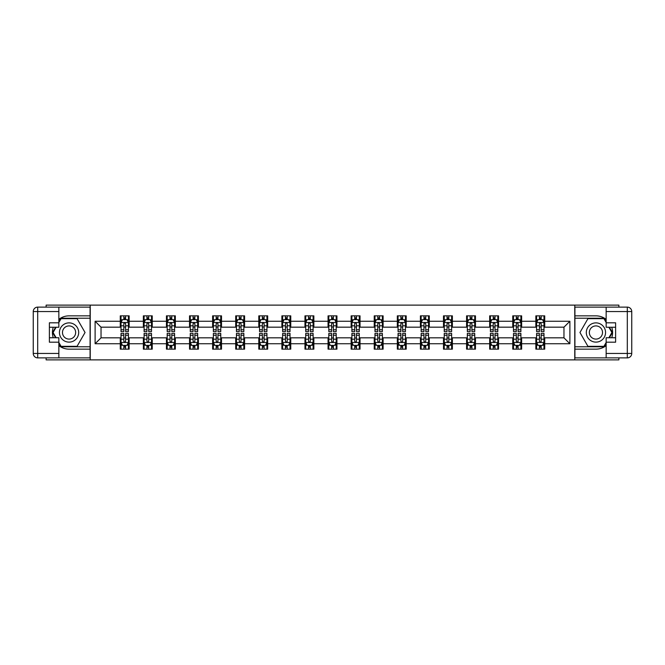 <?xml version="1.0" encoding="UTF-8"?>
<svg xmlns="http://www.w3.org/2000/svg" width="665" height="665" viewBox="0 0 665 665"><rect width="100%" height="100%" fill="white"/><g stroke="black" fill="none" stroke-linecap="round" stroke-linejoin="round"><path stroke-width="1" d="M46.126 357.878L46.126 359.881L618.874 359.881L618.874 357.878M618.874 307.122L618.874 305.119L574.768 305.119L574.768 359.881M574.768 305.119L46.126 305.119L46.126 307.122M90.232 359.881L90.232 305.119M544.726 321.253L544.726 315.85L535.849 315.85L535.849 321.253L521.643 321.253L521.643 315.85L512.757 315.85L512.757 321.253L498.55 321.253L498.55 315.85L489.673 315.85L489.673 321.253L475.467 321.253L475.467 315.85L466.589 315.85L466.589 321.253L452.375 321.253L452.375 315.85L443.497 315.85L443.497 321.253L429.291 321.253L429.291 315.85L420.413 315.85L420.413 321.253L406.199 321.253L406.199 315.85L397.321 315.85L397.321 321.253L383.115 321.253L383.115 315.85L374.237 315.85L374.237 321.253L360.031 321.253L360.031 315.85L351.145 315.85L351.145 321.253L336.939 321.253L336.939 315.85L328.061 315.85L328.061 321.253L313.855 321.253L313.855 315.85L304.969 315.85L304.969 321.253L290.763 321.253L290.763 315.85L281.885 315.85L281.885 321.253L267.679 321.253L267.679 315.85L258.801 315.85L258.801 321.253L244.587 321.253L244.587 315.85L235.709 315.85L235.709 321.253L221.503 321.253L221.503 315.85L212.625 315.85L212.625 321.253L198.411 321.253L198.411 315.85L189.533 315.85L189.533 321.253L175.327 321.253L175.327 315.85L166.45 315.85L166.45 321.253L152.243 321.253L152.243 315.85L143.357 315.85L143.357 321.253L129.151 321.253L129.151 315.85L120.274 315.85L120.274 321.253L95.112 321.253L95.112 343.747L101.03 337.828L120.274 337.828L120.274 349.15L129.151 349.15L129.151 337.828L143.357 337.828L143.357 349.15L152.243 349.15L152.243 337.828L166.45 337.828L166.45 349.15L175.327 349.15L175.327 337.828L189.533 337.828L189.533 349.15L198.411 349.15L198.411 337.828L212.625 337.828L212.625 349.15L221.503 349.15L221.503 337.828L235.709 337.828L235.709 349.15L244.587 349.15L244.587 337.828L258.801 337.828L258.801 349.15L267.679 349.15L267.679 337.828L281.885 337.828L281.885 349.15L290.763 349.15L290.763 337.828L304.969 337.828L304.969 349.15L313.855 349.15L313.855 337.828L328.061 337.828L328.061 349.15L336.939 349.15L336.939 337.828L351.145 337.828L351.145 349.15L360.031 349.15L360.031 337.828L374.237 337.828L374.237 349.15L383.115 349.15L383.115 337.828L397.321 337.828L397.321 349.15L406.199 349.15L406.199 337.828L420.413 337.828L420.413 349.15L429.291 349.15L429.291 337.828L443.497 337.828L443.497 349.15L452.375 349.15L452.375 337.828L466.589 337.828L466.589 349.15L475.467 349.15L475.467 337.828L489.673 337.828L489.673 349.15L498.55 349.15L498.55 337.828L512.757 337.828L512.757 349.15L521.643 349.15L521.643 337.828L535.849 337.828L535.849 349.15L544.726 349.15L544.726 337.828L563.97 337.828L563.97 327.172L544.726 327.172L544.726 321.253L569.888 321.253L569.888 343.747L544.726 343.747M535.849 343.747L521.643 343.747M512.757 343.747L498.55 343.747M489.673 343.747L475.467 343.747M466.589 343.747L452.375 343.747M443.497 343.747L429.291 343.747M420.413 343.747L406.199 343.747M397.321 343.747L383.115 343.747M374.237 343.747L360.031 343.747M351.145 343.747L336.939 343.747M328.061 343.747L313.855 343.747M304.969 343.747L290.763 343.747M281.885 343.747L267.679 343.747M258.801 343.747L244.587 343.747M235.709 343.747L221.503 343.747M212.625 343.747L198.411 343.747M189.533 343.747L175.327 343.747M166.45 343.747L152.243 343.747M143.357 343.747L129.151 343.747M120.274 343.747L95.112 343.747M535.849 321.253L535.849 327.172L521.643 327.172L521.643 321.253M512.757 321.253L512.757 327.172L498.55 327.172L498.55 321.253M489.673 321.253L489.673 327.172L475.467 327.172L475.467 321.253M466.589 321.253L466.589 327.172L452.375 327.172L452.375 321.253M443.497 321.253L443.497 327.172L429.291 327.172L429.291 321.253M420.413 321.253L420.413 327.172L406.199 327.172L406.199 321.253M397.321 321.253L397.321 327.172L383.115 327.172L383.115 321.253M374.237 321.253L374.237 327.172L360.031 327.172L360.031 321.253M351.145 321.253L351.145 327.172L336.939 327.172L336.939 321.253M328.061 321.253L328.061 327.172L313.855 327.172L313.855 321.253M304.969 321.253L304.969 327.172L290.763 327.172L290.763 321.253M281.885 321.253L281.885 327.172L267.679 327.172L267.679 321.253M258.801 321.253L258.801 327.172L244.587 327.172L244.587 321.253M235.709 321.253L235.709 327.172L221.503 327.172L221.503 321.253M212.625 321.253L212.625 327.172L198.411 327.172L198.411 321.253M189.533 321.253L189.533 327.172L175.327 327.172L175.327 321.253M166.45 321.253L166.45 327.172L152.243 327.172L152.243 321.253M143.357 321.253L143.357 327.172L129.151 327.172L129.151 321.253M120.274 321.253L120.274 327.172L101.03 327.172L95.112 321.253M101.03 327.172L101.03 337.828M569.888 343.747L563.97 337.828M563.97 327.172L569.888 321.253M120.274 319.549L121.013 319.549M123.823 319.549L125.602 319.549M128.411 319.549L129.151 319.549M120.274 327.022L121.013 327.022M123.823 327.022L125.602 327.022M128.411 327.022L129.151 327.022M120.274 337.978L121.013 337.978M123.823 337.978L125.602 337.978M128.411 337.978L129.151 337.978M120.274 345.451L121.013 345.451M123.823 345.451L125.602 345.451M128.411 345.451L129.151 345.451M143.357 337.978L144.097 337.978M146.915 337.978L148.686 337.978M151.504 337.978L152.243 337.978M143.357 345.451L144.097 345.451M146.915 345.451L148.686 345.451M151.504 345.451L152.243 345.451M143.357 319.549L144.097 319.549M146.915 319.549L148.686 319.549M151.504 319.549L152.243 319.549M143.357 327.022L144.097 327.022M146.915 327.022L148.686 327.022M151.504 327.022L152.243 327.022M166.45 337.978L167.189 337.978M169.999 337.978L171.778 337.978M174.587 337.978L175.327 337.978M166.45 345.451L167.189 345.451M169.999 345.451L171.778 345.451M174.587 345.451L175.327 345.451M166.45 319.549L167.189 319.549M169.999 319.549L171.778 319.549M174.587 319.549L175.327 319.549M166.45 327.022L167.189 327.022M169.999 327.022L171.778 327.022M174.587 327.022L175.327 327.022M189.533 337.978L190.273 337.978M193.083 337.978L194.862 337.978M197.671 337.978L198.411 337.978M189.533 345.451L190.273 345.451M193.083 345.451L194.862 345.451M197.671 345.451L198.411 345.451M189.533 319.549L190.273 319.549M193.083 319.549L194.862 319.549M197.671 319.549L198.411 319.549M189.533 327.022L190.273 327.022M193.083 327.022L194.862 327.022M197.671 327.022L198.411 327.022M212.625 337.978L213.365 337.978M216.175 337.978L217.954 337.978M220.763 337.978L221.503 337.978M212.625 345.451L213.365 345.451M216.175 345.451L217.954 345.451M220.763 345.451L221.503 345.451M212.625 319.549L213.365 319.549M216.175 319.549L217.954 319.549M220.763 319.549L221.503 319.549M212.625 327.022L213.365 327.022M216.175 327.022L217.954 327.022M220.763 327.022L221.503 327.022M235.709 337.978L236.449 337.978M239.259 337.978L241.038 337.978M243.847 337.978L244.587 337.978M235.709 345.451L236.449 345.451M239.259 345.451L241.038 345.451M243.847 345.451L244.587 345.451M235.709 319.549L236.449 319.549M239.259 319.549L241.038 319.549M243.847 319.549L244.587 319.549M235.709 327.022L236.449 327.022M239.259 327.022L241.038 327.022M243.847 327.022L244.587 327.022M258.801 337.978L259.541 337.978M262.351 337.978L264.121 337.978M266.939 337.978L267.679 337.978M258.801 345.451L259.541 345.451M262.351 345.451L264.121 345.451M266.939 345.451L267.679 345.451M258.801 319.549L259.541 319.549M262.351 319.549L264.121 319.549M266.939 319.549L267.679 319.549M258.801 327.022L259.541 327.022M262.351 327.022L264.121 327.022M266.939 327.022L267.679 327.022M281.885 337.978L282.625 337.978M285.435 337.978L287.214 337.978M290.023 337.978L290.763 337.978M281.885 345.451L282.625 345.451M285.435 345.451L287.214 345.451M290.023 345.451L290.763 345.451M281.885 319.549L282.625 319.549M285.435 319.549L287.214 319.549M290.023 319.549L290.763 319.549M281.885 327.022L282.625 327.022M285.435 327.022L287.214 327.022M290.023 327.022L290.763 327.022M304.969 337.978L305.709 337.978M308.527 337.978L310.297 337.978M313.115 337.978L313.855 337.978M304.969 345.451L305.709 345.451M308.527 345.451L310.297 345.451M313.115 345.451L313.855 345.451M304.969 319.549L305.709 319.549M308.527 319.549L310.297 319.549M313.115 319.549L313.855 319.549M304.969 327.022L305.709 327.022M308.527 327.022L310.297 327.022M313.115 327.022L313.855 327.022M328.061 337.978L328.801 337.978M331.611 337.978L333.389 337.978M336.199 337.978L336.939 337.978M328.061 345.451L328.801 345.451M331.611 345.451L333.389 345.451M336.199 345.451L336.939 345.451M328.061 319.549L328.801 319.549M331.611 319.549L333.389 319.549M336.199 319.549L336.939 319.549M328.061 327.022L328.801 327.022M331.611 327.022L333.389 327.022M336.199 327.022L336.939 327.022M351.145 337.978L351.885 337.978M354.703 337.978L356.473 337.978M359.291 337.978L360.031 337.978M351.145 345.451L351.885 345.451M354.703 345.451L356.473 345.451M359.291 345.451L360.031 345.451M351.145 319.549L351.885 319.549M354.703 319.549L356.473 319.549M359.291 319.549L360.031 319.549M351.145 327.022L351.885 327.022M354.703 327.022L356.473 327.022M359.291 327.022L360.031 327.022M374.237 337.978L374.977 337.978M377.787 337.978L379.565 337.978M382.375 337.978L383.115 337.978M374.237 345.451L374.977 345.451M377.787 345.451L379.565 345.451M382.375 345.451L383.115 345.451M374.237 319.549L374.977 319.549M377.787 319.549L379.565 319.549M382.375 319.549L383.115 319.549M374.237 327.022L374.977 327.022M377.787 327.022L379.565 327.022M382.375 327.022L383.115 327.022M397.321 337.978L398.061 337.978M400.879 337.978L402.649 337.978M405.459 337.978L406.199 337.978M397.321 345.451L398.061 345.451M400.879 345.451L402.649 345.451M405.459 345.451L406.199 345.451M397.321 319.549L398.061 319.549M400.879 319.549L402.649 319.549M405.459 319.549L406.199 319.549M397.321 327.022L398.061 327.022M400.879 327.022L402.649 327.022M405.459 327.022L406.199 327.022M420.413 337.978L421.153 337.978M423.962 337.978L425.741 337.978M428.551 337.978L429.291 337.978M420.413 345.451L421.153 345.451M423.962 345.451L425.741 345.451M428.551 345.451L429.291 345.451M420.413 319.549L421.153 319.549M423.962 319.549L425.741 319.549M428.551 319.549L429.291 319.549M420.413 327.022L421.153 327.022M423.962 327.022L425.741 327.022M428.551 327.022L429.291 327.022M443.497 337.978L444.237 337.978M447.046 337.978L448.825 337.978M451.635 337.978L452.375 337.978M443.497 345.451L444.237 345.451M447.046 345.451L448.825 345.451M451.635 345.451L452.375 345.451M443.497 319.549L444.237 319.549M447.046 319.549L448.825 319.549M451.635 319.549L452.375 319.549M443.497 327.022L444.237 327.022M447.046 327.022L448.825 327.022M451.635 327.022L452.375 327.022M466.589 337.978L467.329 337.978M470.138 337.978L471.917 337.978M474.727 337.978L475.467 337.978M466.589 345.451L467.329 345.451M470.138 345.451L471.917 345.451M474.727 345.451L475.467 345.451M466.589 319.549L467.329 319.549M470.138 319.549L471.917 319.549M474.727 319.549L475.467 319.549M466.589 327.022L467.329 327.022M470.138 327.022L471.917 327.022M474.727 327.022L475.467 327.022M489.673 337.978L490.413 337.978M493.222 337.978L495.001 337.978M497.811 337.978L498.55 337.978M489.673 345.451L490.413 345.451M493.222 345.451L495.001 345.451M497.811 345.451L498.55 345.451M489.673 319.549L490.413 319.549M493.222 319.549L495.001 319.549M497.811 319.549L498.55 319.549M489.673 327.022L490.413 327.022M493.222 327.022L495.001 327.022M497.811 327.022L498.55 327.022M512.757 337.978L513.496 337.978M516.314 337.978L518.085 337.978M520.903 337.978L521.643 337.978M512.757 345.451L513.496 345.451M516.314 345.451L518.085 345.451M520.903 345.451L521.643 345.451M512.757 319.549L513.496 319.549M516.314 319.549L518.085 319.549M520.903 319.549L521.643 319.549M512.757 327.022L513.496 327.022M516.314 327.022L518.085 327.022M520.903 327.022L521.643 327.022M535.849 337.978L536.589 337.978M539.398 337.978L541.177 337.978M543.987 337.978L544.726 337.978M535.849 345.451L536.589 345.451M539.398 345.451L541.177 345.451M543.987 345.451L544.726 345.451M535.849 319.549L536.589 319.549M539.398 319.549L541.177 319.549M543.987 319.549L544.726 319.549M535.849 327.022L536.589 327.022M539.398 327.022L541.177 327.022M543.987 327.022L544.726 327.022M125.602 317.77L123.823 317.77M128.411 329.757L125.602 329.757L125.602 331.611L128.411 331.611L128.411 322.583L126.932 319.624L122.493 319.624L121.013 322.583L121.013 331.611L123.823 331.611L123.823 329.757L121.013 329.757M121.013 322.583L121.013 315.85M128.411 322.583L128.411 315.85M123.823 319.624L123.823 315.85M125.602 315.85L125.602 319.624M125.602 329.757L125.602 323.697L124.621 322.808L123.831 323.572L123.823 329.757M123.823 347.23L125.602 347.23M121.013 335.243L123.823 335.243L123.823 333.389L121.013 333.389L121.013 342.417L122.493 345.376L126.932 345.376L128.411 342.417L128.411 333.389L125.602 333.389L125.602 335.243L128.411 335.243M128.411 342.417L128.411 349.15M121.013 342.417L121.013 349.15M125.602 345.376L125.602 349.15M123.823 349.15L123.823 345.376M123.823 335.243L123.823 341.303L124.804 342.192L125.594 341.428L125.602 335.243M73.873 324.171A9.618 9.618 0 0 0 60.731 327.687A9.618 9.618 0 0 0 64.256 340.829A9.618 9.618 0 0 0 77.398 337.313A9.618 9.618 0 0 0 73.873 324.171M72.36 326.798A6.583 6.583 0 0 0 63.358 329.208A6.583 6.583 0 0 0 65.769 338.202A6.583 6.583 0 0 0 74.771 335.792A6.583 6.583 0 0 0 72.36 326.798M58.852 322.508L61.072 318.66L77.057 318.66L85.045 332.5L77.057 346.34L61.072 346.34L58.852 342.492M56.118 337.754L53.084 332.5L56.118 327.247M600.744 324.171A9.618 9.618 0 0 0 587.602 327.687A9.618 9.618 0 0 0 591.127 340.829A9.618 9.618 0 0 0 604.269 337.313A9.618 9.618 0 0 0 600.744 324.171M599.231 326.798A6.583 6.583 0 0 0 590.229 329.208A6.583 6.583 0 0 0 592.64 338.202A6.583 6.583 0 0 0 601.642 335.792A6.583 6.583 0 0 0 599.231 326.798M606.148 342.492L603.928 346.34L587.943 346.34L579.955 332.5L587.943 318.66L603.928 318.66L606.148 322.508M608.882 327.247L611.916 332.5L608.882 337.754M58.852 345.65A16.65 16.65 0 0 0 69.069 349.15L90.083 349.15L90.083 357.878L37.689 357.878A4.439 4.439 0 0 1 33.25 353.439L33.25 311.561A4.439 4.439 0 0 1 37.689 307.122L58.852 307.122L58.852 327.247L49.385 327.247M58.852 307.122L90.083 307.122L90.083 315.85L69.069 315.85A16.65 16.65 0 0 0 58.852 319.35M53.267 327.247A16.65 16.65 0 0 0 53.267 337.754M90.083 349.15L90.083 315.85M49.385 337.754L58.852 337.754L58.852 357.878M58.852 322.808L49.385 322.808L49.385 342.192L58.852 342.192M90.083 318.219L60.823 318.219L58.852 321.627M58.852 343.373L60.823 346.781L90.083 346.781M55.611 327.247L52.577 332.5L55.611 337.754M606.148 319.35A16.65 16.65 0 0 0 595.931 315.85L574.917 315.85L574.917 307.122L627.311 307.122A4.439 4.439 0 0 1 631.75 311.561L631.75 353.439A4.439 4.439 0 0 1 627.311 357.878L606.148 357.878L606.148 337.754L615.615 337.754M606.148 357.878L574.917 357.878L574.917 349.15L595.931 349.15A16.65 16.65 0 0 0 606.148 345.65M611.734 337.754A16.65 16.65 0 0 0 611.734 327.247M574.917 315.85L574.917 349.15M615.615 327.247L606.148 327.247L606.148 307.122M606.148 342.192L615.615 342.192L615.615 322.808L606.148 322.808M574.917 346.781L604.177 346.781L606.148 343.373M606.148 321.627L604.177 318.219L574.917 318.219M609.389 337.754L612.423 332.5L609.389 327.247M148.686 317.77L146.915 317.77M151.504 329.757L148.686 329.757L148.686 331.611L151.504 331.611L151.504 322.583L150.016 319.624L145.577 319.624L144.097 322.583L144.097 331.611L146.915 331.611L146.915 329.757L144.097 329.757M144.097 322.583L144.097 315.85M151.504 322.583L151.504 315.85M146.915 319.624L146.915 315.85M148.686 315.85L148.686 319.624M148.686 329.757L148.686 323.697L147.705 322.808L146.923 323.572L146.915 329.757M171.778 317.77L169.999 317.77M174.587 329.757L171.778 329.757L171.778 331.611L174.587 331.611L174.587 322.583L173.108 319.624L168.669 319.624L167.189 322.583L167.189 331.611L169.999 331.611L169.999 329.757L167.189 329.757M167.189 322.583L167.189 315.85M174.587 322.583L174.587 315.85M169.999 319.624L169.999 315.85M171.778 315.85L171.778 319.624M171.778 329.757L171.778 323.697L170.797 322.808L170.007 323.572L169.999 329.757M146.915 347.23L148.686 347.23M144.097 335.243L146.915 335.243L146.915 333.389L144.097 333.389L144.097 342.417L145.577 345.376L150.016 345.376L151.504 342.417L151.504 333.389L148.686 333.389L148.686 335.243L151.504 335.243M151.504 342.417L151.504 349.15M144.097 342.417L144.097 349.15M148.686 345.376L148.686 349.15M146.915 349.15L146.915 345.376M146.915 335.243L146.915 341.303L147.896 342.192L148.677 341.428L148.686 335.243M169.999 347.23L171.778 347.23M167.189 335.243L169.999 335.243L169.999 333.389L167.189 333.389L167.189 342.417L168.669 345.376L173.108 345.376L174.587 342.417L174.587 333.389L171.778 333.389L171.778 335.243L174.587 335.243M174.587 342.417L174.587 349.15M167.189 342.417L167.189 349.15M171.778 345.376L171.778 349.15M169.999 349.15L169.999 345.376M169.999 335.243L169.999 341.303L170.98 342.192L171.769 341.428L171.778 335.243M194.862 317.77L193.083 317.77M197.671 329.757L194.862 329.757L194.862 331.611L197.671 331.611L197.671 322.583L196.192 319.624L191.753 319.624L190.273 322.583L190.273 331.611L193.083 331.611L193.083 329.757L190.273 329.757M190.273 322.583L190.273 315.85M197.671 322.583L197.671 315.85M193.083 319.624L193.083 315.85M194.862 315.85L194.862 319.624M194.862 329.757L194.862 323.697L193.881 322.808L193.083 323.697L193.083 329.757M217.954 317.77L216.175 317.77M220.763 329.757L217.954 329.757L217.954 331.611L220.763 331.611L220.763 322.583L219.284 319.624L214.845 319.624L213.365 322.583L213.365 331.611L216.175 331.611L216.175 329.757L213.365 329.757M213.365 322.583L213.365 315.85M220.763 322.583L220.763 315.85M216.175 319.624L216.175 315.85M217.954 315.85L217.954 319.624M217.954 329.757L217.954 323.697L216.973 322.808L216.183 323.572L216.175 329.757M241.038 317.77L239.259 317.77M243.847 329.757L241.038 329.757L241.038 331.611L243.847 331.611L243.847 322.583L242.368 319.624L237.929 319.624L236.449 322.583L236.449 331.611L239.259 331.611L239.259 329.757L236.449 329.757M236.449 322.583L236.449 315.85M243.847 322.583L243.847 315.85M239.259 319.624L239.259 315.85M241.038 315.85L241.038 319.624M241.038 329.757L241.038 323.697L240.057 322.808L239.267 323.572L239.259 329.757M193.083 347.23L194.862 347.23M190.273 335.243L193.083 335.243L193.083 333.389L190.273 333.389L190.273 342.417L191.753 345.376L196.192 345.376L197.671 342.417L197.671 333.389L194.862 333.389L194.862 335.243L197.671 335.243M197.671 342.417L197.671 349.15M190.273 342.417L190.273 349.15M194.862 345.376L194.862 349.15M193.083 349.15L193.083 345.376M193.083 335.243L193.083 341.303L194.072 342.192L194.853 341.428L194.862 335.243M216.175 347.23L217.954 347.23M213.365 335.243L216.175 335.243L216.175 333.389L213.365 333.389L213.365 342.417L214.845 345.376L219.284 345.376L220.763 342.417L220.763 333.389L217.954 333.389L217.954 335.243L220.763 335.243M220.763 342.417L220.763 349.15M213.365 342.417L213.365 349.15M217.954 345.376L217.954 349.15M216.175 349.15L216.175 345.376M216.175 335.243L216.175 341.303L217.156 342.192L217.945 341.428L217.954 335.243M239.259 347.23L241.038 347.23M236.449 335.243L239.259 335.243L239.259 333.389L236.449 333.389L236.449 342.417L237.929 345.376L242.368 345.376L243.847 342.417L243.847 333.389L241.038 333.389L241.038 335.243L243.847 335.243M243.847 342.417L243.847 349.15M236.449 342.417L236.449 349.15M241.038 345.376L241.038 349.15M239.259 349.15L239.259 345.376M239.259 335.243L239.259 341.303L240.24 342.192L241.029 341.428L241.038 335.243M264.121 317.77L262.351 317.77M266.939 329.757L264.121 329.757L264.121 331.611L266.939 331.611L266.939 322.583L265.46 319.624L261.021 319.624L259.541 322.583L259.541 331.611L262.351 331.611L262.351 329.757L259.541 329.757M259.541 322.583L259.541 315.85M266.939 322.583L266.939 315.85M262.351 319.624L262.351 315.85M264.121 315.85L264.121 319.624M264.121 329.757L264.121 323.697L263.141 322.808L262.359 323.572L262.351 329.757M262.351 347.23L264.121 347.23M259.541 335.243L262.351 335.243L262.351 333.389L259.541 333.389L259.541 342.417L261.021 345.376L265.46 345.376L266.939 342.417L266.939 333.389L264.121 333.389L264.121 335.243L266.939 335.243M266.939 342.417L266.939 349.15M259.541 342.417L259.541 349.15M264.121 345.376L264.121 349.15M262.351 349.15L262.351 345.376M262.351 335.243L262.351 341.303L263.332 342.192L264.113 341.428L264.121 335.243M287.214 317.77L285.435 317.77M290.023 329.757L287.214 329.757L287.214 331.611L290.023 331.611L290.023 322.583L288.543 319.624L284.105 319.624L282.625 322.583L282.625 331.611L285.435 331.611L285.435 329.757L282.625 329.757M282.625 322.583L282.625 315.85M290.023 322.583L290.023 315.85M285.435 319.624L285.435 315.85M287.214 315.85L287.214 319.624M287.214 329.757L287.214 323.697L286.233 322.808L285.443 323.572L285.435 329.757M285.435 347.23L287.214 347.23M282.625 335.243L285.435 335.243L285.435 333.389L282.625 333.389L282.625 342.417L284.105 345.376L288.543 345.376L290.023 342.417L290.023 333.389L287.214 333.389L287.214 335.243L290.023 335.243M290.023 342.417L290.023 349.15M282.625 342.417L282.625 349.15M287.214 345.376L287.214 349.15M285.435 349.15L285.435 345.376M285.435 335.243L285.435 341.303L286.416 342.192L287.205 341.428L287.214 335.243M310.297 317.77L308.527 317.77M313.115 329.757L310.297 329.757L310.297 331.611L313.115 331.611L313.115 322.583L311.636 319.624L307.188 319.624L305.709 322.583L305.709 331.611L308.527 331.611L308.527 329.757L305.709 329.757M305.709 322.583L305.709 315.85M313.115 322.583L313.115 315.85M308.527 319.624L308.527 315.85M310.297 315.85L310.297 319.624M310.297 329.757L310.297 323.697L309.316 322.808L308.535 323.572L308.527 329.757M308.527 347.23L310.297 347.23M305.709 335.243L308.527 335.243L308.527 333.389L305.709 333.389L305.709 342.417L307.188 345.376L311.636 345.376L313.115 342.417L313.115 333.389L310.297 333.389L310.297 335.243L313.115 335.243M313.115 342.417L313.115 349.15M305.709 342.417L305.709 349.15M310.297 345.376L310.297 349.15M308.527 349.15L308.527 345.376M308.527 335.243L308.527 341.303L309.508 342.192L310.289 341.428L310.297 335.243M333.389 317.77L331.611 317.77M336.199 329.757L333.389 329.757L333.389 331.611L336.199 331.611L336.199 322.583L334.719 319.624L330.281 319.624L328.801 322.583L328.801 331.611L331.611 331.611L331.611 329.757L328.801 329.757M328.801 322.583L328.801 315.85M336.199 322.583L336.199 315.85M331.611 319.624L331.611 315.85M333.389 315.85L333.389 319.624M333.389 329.757L333.389 323.697L332.409 322.808L331.619 323.572L331.611 329.757M331.611 347.23L333.389 347.23M328.801 335.243L331.611 335.243L331.611 333.389L328.801 333.389L328.801 342.417L330.281 345.376L334.719 345.376L336.199 342.417L336.199 333.389L333.389 333.389L333.389 335.243L336.199 335.243M336.199 342.417L336.199 349.15M328.801 342.417L328.801 349.15M333.389 345.376L333.389 349.15M331.611 349.15L331.611 345.376M331.611 335.243L331.611 341.303L332.591 342.192L333.381 341.428L333.389 335.243M356.473 317.77L354.703 317.77M359.291 329.757L356.473 329.757L356.473 331.611L359.291 331.611L359.291 322.583L357.812 319.624L353.364 319.624L351.885 322.583L351.885 331.611L354.703 331.611L354.703 329.757L351.885 329.757M351.885 322.583L351.885 315.85M359.291 322.583L359.291 315.85M354.703 319.624L354.703 315.85M356.473 315.85L356.473 319.624M356.473 329.757L356.473 323.697L355.492 322.808L354.711 323.572L354.703 329.757M354.703 347.23L356.473 347.23M351.885 335.243L354.703 335.243L354.703 333.389L351.885 333.389L351.885 342.417L353.364 345.376L357.812 345.376L359.291 342.417L359.291 333.389L356.473 333.389L356.473 335.243L359.291 335.243M359.291 342.417L359.291 349.15M351.885 342.417L351.885 349.15M356.473 345.376L356.473 349.15M354.703 349.15L354.703 345.376M354.703 335.243L354.703 341.303L355.684 342.192L356.465 341.428L356.473 335.243M379.565 317.77L377.787 317.77M382.375 329.757L379.565 329.757L379.565 331.611L382.375 331.611L382.375 322.583L380.895 319.624L376.457 319.624L374.977 322.583L374.977 331.611L377.787 331.611L377.787 329.757L374.977 329.757M374.977 322.583L374.977 315.85M382.375 322.583L382.375 315.85M377.787 319.624L377.787 315.85M379.565 315.85L379.565 319.624M379.565 329.757L379.565 323.697L378.584 322.808L377.795 323.572L377.787 329.757M377.787 347.23L379.565 347.23M374.977 335.243L377.787 335.243L377.787 333.389L374.977 333.389L374.977 342.417L376.457 345.376L380.895 345.376L382.375 342.417L382.375 333.389L379.565 333.389L379.565 335.243L382.375 335.243M382.375 342.417L382.375 349.15M374.977 342.417L374.977 349.15M379.565 345.376L379.565 349.15M377.787 349.15L377.787 345.376M377.787 335.243L377.787 341.303L378.767 342.192L379.557 341.428L379.565 335.243M402.649 317.77L400.879 317.77M405.459 329.757L402.649 329.757L402.649 331.611L405.459 331.611L405.459 322.583L403.979 319.624L399.54 319.624L398.061 322.583L398.061 331.611L400.879 331.611L400.879 329.757L398.061 329.757M398.061 322.583L398.061 315.85M405.459 322.583L405.459 315.85M400.879 319.624L400.879 315.85M402.649 315.85L402.649 319.624M402.649 329.757L402.649 323.697L401.668 322.808L400.887 323.572L400.879 329.757M400.879 347.23L402.649 347.23M398.061 335.243L400.879 335.243L400.879 333.389L398.061 333.389L398.061 342.417L399.54 345.376L403.979 345.376L405.459 342.417L405.459 333.389L402.649 333.389L402.649 335.243L405.459 335.243M405.459 342.417L405.459 349.15M398.061 342.417L398.061 349.15M402.649 345.376L402.649 349.15M400.879 349.15L400.879 345.376M400.879 335.243L400.879 341.303L401.86 342.192L402.641 341.428L402.649 335.243M425.741 317.77L423.962 317.77M428.551 329.757L425.741 329.757L425.741 331.611L428.551 331.611L428.551 322.583L427.071 319.624L422.632 319.624L421.153 322.583L421.153 331.611L423.962 331.611L423.962 329.757L421.153 329.757M421.153 322.583L421.153 315.85M428.551 322.583L428.551 315.85M423.962 319.624L423.962 315.85M425.741 315.85L425.741 319.624M425.741 329.757L425.741 323.697L424.76 322.808L423.971 323.572L423.962 329.757M423.962 347.23L425.741 347.23M421.153 335.243L423.962 335.243L423.962 333.389L421.153 333.389L421.153 342.417L422.632 345.376L427.071 345.376L428.551 342.417L428.551 333.389L425.741 333.389L425.741 335.243L428.551 335.243M428.551 342.417L428.551 349.15M421.153 342.417L421.153 349.15M425.741 345.376L425.741 349.15M423.962 349.15L423.962 345.376M423.962 335.243L423.962 341.303L424.943 342.192L425.733 341.428L425.741 335.243M448.825 317.77L447.046 317.77M451.635 329.757L448.825 329.757L448.825 331.611L451.635 331.611L451.635 322.583L450.155 319.624L445.716 319.624L444.237 322.583L444.237 331.611L447.046 331.611L447.046 329.757L444.237 329.757M444.237 322.583L444.237 315.85M451.635 322.583L451.635 315.85M447.046 319.624L447.046 315.85M448.825 315.85L448.825 319.624M448.825 329.757L448.825 323.697L447.844 322.808L447.055 323.572L447.046 329.757M447.046 347.23L448.825 347.23M444.237 335.243L447.046 335.243L447.046 333.389L444.237 333.389L444.237 342.417L445.716 345.376L450.155 345.376L451.635 342.417L451.635 333.389L448.825 333.389L448.825 335.243L451.635 335.243M451.635 342.417L451.635 349.15M444.237 342.417L444.237 349.15M448.825 345.376L448.825 349.15M447.046 349.15L447.046 345.376M447.046 335.243L447.046 341.303L448.027 342.192L448.817 341.428L448.825 335.243M471.917 317.77L470.138 317.77M474.727 329.757L471.917 329.757L471.917 331.611L474.727 331.611L474.727 322.583L473.247 319.624L468.808 319.624L467.329 322.583L467.329 331.611L470.138 331.611L470.138 329.757L467.329 329.757M467.329 322.583L467.329 315.85M474.727 322.583L474.727 315.85M470.138 319.624L470.138 315.85M471.917 315.85L471.917 319.624M471.917 329.757L471.917 323.697L470.928 322.808L470.147 323.572L470.138 329.757M470.138 347.23L471.917 347.23M467.329 335.243L470.138 335.243L470.138 333.389L467.329 333.389L467.329 342.417L468.808 345.376L473.247 345.376L474.727 342.417L474.727 333.389L471.917 333.389L471.917 335.243L474.727 335.243M474.727 342.417L474.727 349.15M467.329 342.417L467.329 349.15M471.917 345.376L471.917 349.15M470.138 349.15L470.138 345.376M470.138 335.243L470.138 341.303L471.119 342.192L471.917 341.303L471.917 335.243M495.001 317.77L493.222 317.77M497.811 329.757L495.001 329.757L495.001 331.611L497.811 331.611L497.811 322.583L496.331 319.624L491.892 319.624L490.413 322.583L490.413 331.611L493.222 331.611L493.222 329.757L490.413 329.757M490.413 322.583L490.413 315.85M497.811 322.583L497.811 315.85M493.222 319.624L493.222 315.85M495.001 315.85L495.001 319.624M495.001 329.757L495.001 323.697L494.02 322.808L493.231 323.572L493.222 329.757M493.222 347.23L495.001 347.23M490.413 335.243L493.222 335.243L493.222 333.389L490.413 333.389L490.413 342.417L491.892 345.376L496.331 345.376L497.811 342.417L497.811 333.389L495.001 333.389L495.001 335.243L497.811 335.243M497.811 342.417L497.811 349.15M490.413 342.417L490.413 349.15M495.001 345.376L495.001 349.15M493.222 349.15L493.222 345.376M493.222 335.243L493.222 341.303L494.203 342.192L494.993 341.428L495.001 335.243M518.085 317.77L516.314 317.77M520.903 329.757L518.085 329.757L518.085 331.611L520.903 331.611L520.903 322.583L519.423 319.624L514.984 319.624L513.496 322.583L513.496 331.611L516.314 331.611L516.314 329.757L513.496 329.757M513.496 322.583L513.496 315.85M520.903 322.583L520.903 315.85M516.314 319.624L516.314 315.85M518.085 315.85L518.085 319.624M518.085 329.757L518.085 323.697L517.104 322.808L516.323 323.572L516.314 329.757M516.314 347.23L518.085 347.23M513.496 335.243L516.314 335.243L516.314 333.389L513.496 333.389L513.496 342.417L514.984 345.376L519.423 345.376L520.903 342.417L520.903 333.389L518.085 333.389L518.085 335.243L520.903 335.243M520.903 342.417L520.903 349.15M513.496 342.417L513.496 349.15M518.085 345.376L518.085 349.15M516.314 349.15L516.314 345.376M516.314 335.243L516.314 341.303L517.295 342.192L518.077 341.428L518.085 335.243M541.177 317.77L539.398 317.77M543.987 329.757L541.177 329.757L541.177 331.611L543.987 331.611L543.987 322.583L542.507 319.624L538.068 319.624L536.589 322.583L536.589 331.611L539.398 331.611L539.398 329.757L536.589 329.757M536.589 322.583L536.589 315.85M543.987 322.583L543.987 315.85M539.398 319.624L539.398 315.85M541.177 315.85L541.177 319.624M541.177 329.757L541.177 323.697L540.196 322.808L539.406 323.572L539.398 329.757M539.398 347.23L541.177 347.23M536.589 335.243L539.398 335.243L539.398 333.389L536.589 333.389L536.589 342.417L538.068 345.376L542.507 345.376L543.987 342.417L543.987 333.389L541.177 333.389L541.177 335.243L543.987 335.243M543.987 342.417L543.987 349.15M536.589 342.417L536.589 349.15M541.177 345.376L541.177 349.15M539.398 349.15L539.398 345.376M539.398 335.243L539.398 341.303L540.379 342.192L541.169 341.428L541.177 335.243M128.378 322.508L121.047 322.508M121.013 319.799L122.402 319.799M127.023 319.799L128.411 319.799M123.823 325.792L121.013 325.792M128.411 325.792L125.602 325.792M125.602 318.718L123.823 318.718M121.047 342.492L128.378 342.492M128.411 345.202L127.023 345.202M122.402 345.202L121.013 345.202M125.602 339.208L128.411 339.208M121.013 339.208L123.823 339.208M123.823 346.282L125.602 346.282M58.852 311.561L37.689 311.561L37.689 353.439L58.852 353.439M33.25 311.561L37.689 311.561L37.689 307.122M37.689 357.878L37.689 353.439L33.25 353.439M606.148 353.439L627.311 353.439L627.311 311.561L606.148 311.561M631.75 353.439L627.311 353.439L627.311 357.878M627.311 307.122L627.311 311.561L631.75 311.561M151.462 322.508L144.139 322.508M144.097 319.799L145.494 319.799M150.107 319.799L151.504 319.799M146.915 325.792L144.097 325.792M151.504 325.792L148.686 325.792M148.686 318.718L146.915 318.718M174.554 322.508L167.223 322.508M167.189 319.799L168.578 319.799M173.199 319.799L174.587 319.799M169.999 325.792L167.189 325.792M174.587 325.792L171.778 325.792M171.778 318.718L169.999 318.718M144.139 342.492L151.462 342.492M151.504 345.202L150.107 345.202M145.494 345.202L144.097 345.202M148.686 339.208L151.504 339.208M144.097 339.208L146.915 339.208M146.915 346.282L148.686 346.282M167.223 342.492L174.554 342.492M174.587 345.202L173.199 345.202M168.578 345.202L167.189 345.202M171.778 339.208L174.587 339.208M167.189 339.208L169.999 339.208M169.999 346.282L171.778 346.282M197.638 322.508L190.315 322.508M190.273 319.799L191.67 319.799M196.283 319.799L197.671 319.799M193.083 325.792L190.273 325.792M197.671 325.792L194.862 325.792M194.862 318.718L193.083 318.718M220.722 322.508L213.399 322.508M213.365 319.799L214.753 319.799M219.375 319.799L220.763 319.799M216.175 325.792L213.365 325.792M220.763 325.792L217.954 325.792M217.954 318.718L216.175 318.718M243.814 322.508L236.491 322.508M236.449 319.799L237.837 319.799M242.459 319.799L243.847 319.799M239.259 325.792L236.449 325.792M243.847 325.792L241.038 325.792M241.038 318.718L239.259 318.718M190.315 342.492L197.638 342.492M197.671 345.202L196.283 345.202M191.67 345.202L190.273 345.202M194.862 339.208L197.671 339.208M190.273 339.208L193.083 339.208M193.083 346.282L194.862 346.282M213.399 342.492L220.722 342.492M220.763 345.202L219.375 345.202M214.753 345.202L213.365 345.202M217.954 339.208L220.763 339.208M213.365 339.208L216.175 339.208M216.175 346.282L217.954 346.282M236.491 342.492L243.814 342.492M243.847 345.202L242.459 345.202M237.837 345.202L236.449 345.202M241.038 339.208L243.847 339.208M236.449 339.208L239.259 339.208M239.259 346.282L241.038 346.282M266.898 322.508L259.574 322.508M259.541 319.799L260.929 319.799M265.543 319.799L266.939 319.799M262.351 325.792L259.541 325.792M266.939 325.792L264.121 325.792M264.121 318.718L262.351 318.718M259.574 342.492L266.898 342.492M266.939 345.202L265.543 345.202M260.929 345.202L259.541 345.202M264.121 339.208L266.939 339.208M259.541 339.208L262.351 339.208M262.351 346.282L264.121 346.282M289.99 322.508L282.658 322.508M282.625 319.799L284.013 319.799M288.635 319.799L290.023 319.799M285.435 325.792L282.625 325.792M290.023 325.792L287.214 325.792M287.214 318.718L285.435 318.718M282.658 342.492L289.99 342.492M290.023 345.202L288.635 345.202M284.013 345.202L282.625 345.202M287.214 339.208L290.023 339.208M282.625 339.208L285.435 339.208M285.435 346.282L287.214 346.282M313.074 322.508L305.75 322.508M305.709 319.799L307.105 319.799M311.719 319.799L313.115 319.799M308.527 325.792L305.709 325.792M313.115 325.792L310.297 325.792M310.297 318.718L308.527 318.718M305.75 342.492L313.074 342.492M313.115 345.202L311.719 345.202M307.105 345.202L305.709 345.202M310.297 339.208L313.115 339.208M305.709 339.208L308.527 339.208M308.527 346.282L310.297 346.282M336.166 322.508L328.834 322.508M328.801 319.799L330.189 319.799M334.811 319.799L336.199 319.799M331.611 325.792L328.801 325.792M336.199 325.792L333.389 325.792M333.389 318.718L331.611 318.718M328.834 342.492L336.166 342.492M336.199 345.202L334.811 345.202M330.189 345.202L328.801 345.202M333.389 339.208L336.199 339.208M328.801 339.208L331.611 339.208M331.611 346.282L333.389 346.282M359.25 322.508L351.926 322.508M351.885 319.799L353.281 319.799M357.895 319.799L359.291 319.799M354.703 325.792L351.885 325.792M359.291 325.792L356.473 325.792M356.473 318.718L354.703 318.718M351.926 342.492L359.25 342.492M359.291 345.202L357.895 345.202M353.281 345.202L351.885 345.202M356.473 339.208L359.291 339.208M351.885 339.208L354.703 339.208M354.703 346.282L356.473 346.282M382.342 322.508L375.01 322.508M374.977 319.799L376.365 319.799M380.987 319.799L382.375 319.799M377.787 325.792L374.977 325.792M382.375 325.792L379.565 325.792M379.565 318.718L377.787 318.718M375.01 342.492L382.342 342.492M382.375 345.202L380.987 345.202M376.365 345.202L374.977 345.202M379.565 339.208L382.375 339.208M374.977 339.208L377.787 339.208M377.787 346.282L379.565 346.282M405.426 322.508L398.102 322.508M398.061 319.799L399.457 319.799M404.071 319.799L405.459 319.799M400.879 325.792L398.061 325.792M405.459 325.792L402.649 325.792M402.649 318.718L400.879 318.718M398.102 342.492L405.426 342.492M405.459 345.202L404.071 345.202M399.457 345.202L398.061 345.202M402.649 339.208L405.459 339.208M398.061 339.208L400.879 339.208M400.879 346.282L402.649 346.282M428.509 322.508L421.186 322.508M421.153 319.799L422.541 319.799M427.163 319.799L428.551 319.799M423.962 325.792L421.153 325.792M428.551 325.792L425.741 325.792M425.741 318.718L423.962 318.718M421.186 342.492L428.509 342.492M428.551 345.202L427.163 345.202M422.541 345.202L421.153 345.202M425.741 339.208L428.551 339.208M421.153 339.208L423.962 339.208M423.962 346.282L425.741 346.282M451.601 322.508L444.278 322.508M444.237 319.799L445.625 319.799M450.247 319.799L451.635 319.799M447.046 325.792L444.237 325.792M451.635 325.792L448.825 325.792M448.825 318.718L447.046 318.718M444.278 342.492L451.601 342.492M451.635 345.202L450.247 345.202M445.625 345.202L444.237 345.202M448.825 339.208L451.635 339.208M444.237 339.208L447.046 339.208M447.046 346.282L448.825 346.282M474.685 322.508L467.362 322.508M467.329 319.799L468.717 319.799M473.33 319.799L474.727 319.799M470.138 325.792L467.329 325.792M474.727 325.792L471.917 325.792M471.917 318.718L470.138 318.718M467.362 342.492L474.685 342.492M474.727 345.202L473.33 345.202M468.717 345.202L467.329 345.202M471.917 339.208L474.727 339.208M467.329 339.208L470.138 339.208M470.138 346.282L471.917 346.282M497.777 322.508L490.446 322.508M490.413 319.799L491.801 319.799M496.423 319.799L497.811 319.799M493.222 325.792L490.413 325.792M497.811 325.792L495.001 325.792M495.001 318.718L493.222 318.718M490.446 342.492L497.777 342.492M497.811 345.202L496.423 345.202M491.801 345.202L490.413 345.202M495.001 339.208L497.811 339.208M490.413 339.208L493.222 339.208M493.222 346.282L495.001 346.282M520.861 322.508L513.538 322.508M513.496 319.799L514.893 319.799M519.506 319.799L520.903 319.799M516.314 325.792L513.496 325.792M520.903 325.792L518.085 325.792M518.085 318.718L516.314 318.718M513.538 342.492L520.861 342.492M520.903 345.202L519.506 345.202M514.893 345.202L513.496 345.202M518.085 339.208L520.903 339.208M513.496 339.208L516.314 339.208M516.314 346.282L518.085 346.282M543.953 322.508L536.622 322.508M536.589 319.799L537.977 319.799M542.598 319.799L543.987 319.799M539.398 325.792L536.589 325.792M543.987 325.792L541.177 325.792M541.177 318.718L539.398 318.718M536.622 342.492L543.953 342.492M543.987 345.202L542.598 345.202M537.977 345.202L536.589 345.202M541.177 339.208L543.987 339.208M536.589 339.208L539.398 339.208M539.398 346.282L541.177 346.282"/></g></svg>
